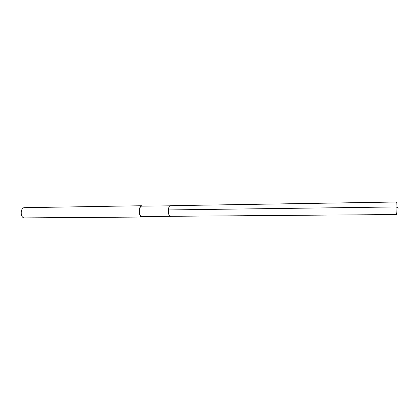 <?xml version="1.0" encoding="UTF-8"?>
<svg xmlns="http://www.w3.org/2000/svg" width="420" height="420" viewBox="0 0 420 420"><rect width="100%" height="100%" fill="white"/><g stroke="black" fill="none" stroke-linecap="round" stroke-linejoin="round"><path stroke-width="0.63" d="M396.984 213.308L396.548 214.405C395.881 213.297 395.85 201.668 396.512 202.01L396.659 202.214M170.184 216.295L170.646 216.4L170.184 216.295C167.522 215.36 167.837 205.433 170.515 205.69C167.837 205.433 167.522 215.36 170.184 216.295M171.024 205.81L141.829 206.157C138.952 205.91 138.6 215.623 141.461 216.536L396.664 214.531M142.968 216.631L141.424 216.946C138.332 215.964 138.71 205.469 141.823 205.737L142.837 206.136M141.823 205.737L24.434 207.685C20.549 207.459 20.034 217.009 23.887 217.891L141.96 217.056M399 208.241L396.018 206.955L168.315 209.942M170.515 205.69L396.512 202.01"/></g></svg>

